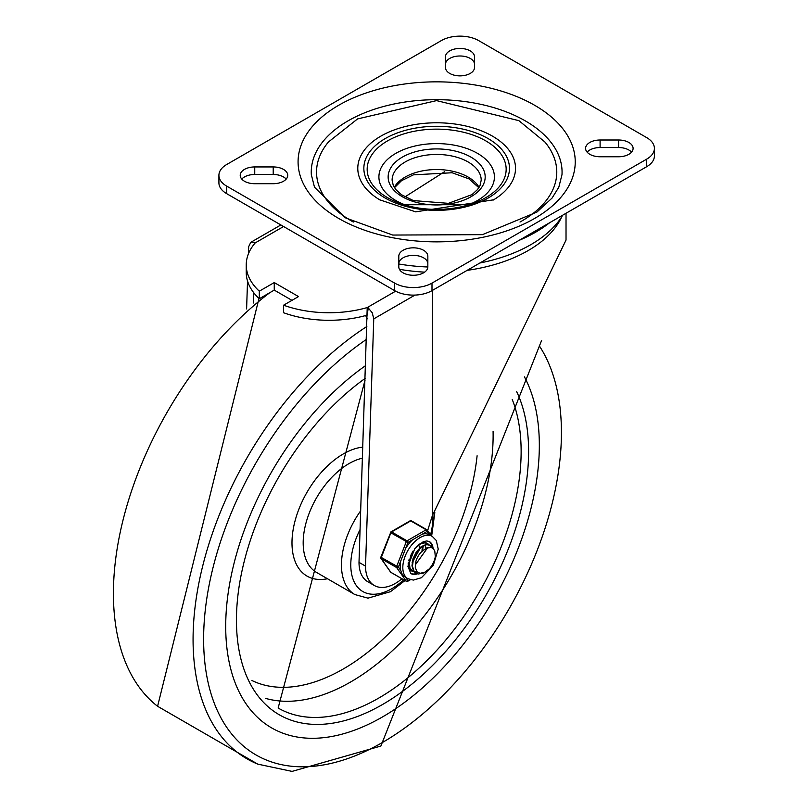 <?xml version="1.0" encoding="UTF-8"?>
<svg xmlns="http://www.w3.org/2000/svg" width="812" height="812" viewBox="0 0 812 812"><rect width="100%" height="100%" fill="white"/><g stroke="black" fill="none" stroke-linecap="round" stroke-linejoin="round"><path stroke-width="1.22" d="M587.137 152.148A14.525 8.384 180 0 1 600.098 147.54L618.582 147.54A14.525 8.384 180 0 1 631.543 152.148M600.098 156.767A14.525 8.384 180 0 1 585.584 148.383A14.525 8.384 180 0 1 600.098 139.999L618.582 139.999A14.525 8.384 180 0 1 633.096 148.383A14.525 8.384 180 0 1 618.582 156.767L600.098 156.767M474.512 67.487A14.525 8.384 180 0 1 459.998 75.871A14.525 8.384 180 0 1 445.473 67.487L445.473 56.82A14.525 8.384 180 0 1 459.998 48.436A14.525 8.384 180 0 1 474.512 56.82L474.512 67.487M445.473 64.361A14.525 8.384 180 0 1 459.998 55.987A14.525 8.384 180 0 1 474.512 64.361M398.804 263.758A14.525 8.384 180 0 1 413.328 255.374A14.525 8.384 180 0 1 427.843 263.758M398.804 256.216A14.525 8.384 180 0 1 413.328 247.833A14.525 8.384 180 0 1 427.843 256.216L427.843 266.884A14.525 8.384 180 0 1 413.328 275.268A14.525 8.384 180 0 1 398.804 266.884L398.804 256.216M241.773 179.097A14.525 8.384 180 0 1 254.745 174.489L273.218 174.489A14.525 8.384 180 0 1 286.189 179.097M273.218 166.937A14.525 8.384 180 0 1 287.742 175.321A14.525 8.384 180 0 1 273.218 183.705L254.745 183.705A14.525 8.384 180 0 1 240.22 175.321A14.525 8.384 180 0 1 254.745 166.937L273.218 166.937L273.218 174.489M394.652 283.104A26.4 15.245 0 0 0 431.994 283.104L646.677 159.152A26.4 15.245 0 0 0 654.411 148.383A26.4 15.245 0 0 0 646.677 137.604L478.664 40.6A26.4 15.245 0 0 0 441.332 40.6L226.649 164.542A26.4 15.245 0 0 0 218.915 175.321A26.4 15.245 0 0 0 226.649 186.1L394.652 283.104L394.652 290.645A26.4 15.245 0 0 0 431.994 290.645L646.677 166.704A26.4 15.245 0 0 0 654.411 155.924L654.411 148.383M218.915 175.321L218.915 182.873A26.4 15.245 0 0 0 226.649 193.642L394.652 290.645M311.331 174.651A125.403 72.4 180 0 1 436.663 99.693A125.403 72.4 180 0 1 561.985 174.651L558.818 187.196L552.13 197.986L536.965 212.044L482.45 234.658L392.714 235.054L345.262 217.778L314.498 187.196L311.331 174.651M493.006 200.178A78.876 45.533 0 0 0 493.635 199.803A78.876 45.533 0 0 0 492.427 136.122A78.876 45.533 0 0 0 381.508 135.766A78.876 45.533 0 0 0 379.681 199.803A78.876 45.533 0 0 0 380.057 200.026M353.322 222.031A120.125 69.355 180 0 1 328.474 141.948L357.574 118.907L436.562 100.617L518.909 120.663L544.842 141.948A120.125 69.355 180 0 1 520.005 222.031M466.261 205.568A57.753 33.343 0 0 0 483.647 157.548A57.753 33.343 0 0 0 399.321 151.499A57.753 33.343 0 0 0 395.82 200.513A57.753 33.343 0 0 0 407.056 205.568M549.663 222.711A139.847 80.743 180 0 1 519.041 240.393M562.706 215.18A133.249 76.927 180 0 1 479.862 263.007M427.843 266.996A133.249 76.927 180 0 1 398.804 263.991M248.431 253.811L248.675 246.675L250.766 242.341L254.694 242.362A10.241 3.532 71.8 0 1 255.212 242.9A85.666 49.461 0 0 0 246.239 264.925L246.239 272.477A85.666 49.461 0 0 0 259.312 298.735L274.253 290.107L291.985 300.349M246.239 264.925A85.666 49.461 0 0 0 259.312 291.183L259.312 298.735M259.312 291.183L274.253 282.566L274.253 290.107M274.253 282.566L298.512 296.573L283.581 305.2L283.581 312.742A85.666 49.461 0 0 0 367.217 315.117L368.232 307.921L372.272 312.823L373.753 318.883L414.983 295.081M283.581 305.2A85.666 49.461 0 0 0 367.217 307.565L359.005 562.361L365.532 566.137A42.244 24.39 120 0 0 374.281 585.472A42.244 24.39 120 0 0 401.95 578.763M395.617 291.173L367.217 307.565A10.241 7.227 39.5 0 1 368.232 307.921M365.674 315.543L367.217 318.883M247.528 281.023L246.604 308.925M253.466 302.998L253.801 292.787M432.441 290.392L432.441 515.437L566.025 240.088L566.025 213.262M427.64 530.672A717.158 414.059 -60 0 1 432.441 515.437M404.944 196.89L444.692 171.626M365.532 566.137L373.753 318.883M374.281 585.472L367.745 581.697A42.244 24.39 -60 0 1 359.005 562.361M382.523 716.925A221.767 128.032 120 0 0 524.42 376.859A221.767 128.032 120 0 1 382.523 716.925A221.767 128.032 120 0 1 271.644 727.907A221.767 128.032 120 0 0 382.523 716.925M365.532 365.654A221.767 128.032 120 0 0 234.607 561.133A221.767 128.032 120 0 0 271.644 727.907A221.767 128.032 120 0 1 234.607 561.133A221.767 128.032 120 0 1 365.532 365.654M423.093 546.527L422.961 547.958M411.055 570.105L410.172 569.801M414.313 571.983L412.811 571.374L409.979 567.994L409.218 561.894L411.095 554.728L412.983 551.135M416.191 547.024L420.2 543.908L425.092 542.792L428.046 544.436M426.554 543.248L425.721 542.812M409.116 559.163L409.471 567.618L412.334 571.1L414.12 571.78M414.404 571.831L417.003 571.81M427.691 547.653L415.358 564.827L415.308 567.588L416.962 571.76L420.027 573.313L424.869 572.216L429.284 568.857L423.702 573.018L418.241 574.013L414.191 571.557L412.445 566.218L413.389 559.255L416.708 552.312L421.55 547.044L426.676 544.679L430.066 545.258L432.278 547.958M429.284 568.857A15.621 9.023 -60 0 0 435.303 556.677L434.796 551.054L433.375 548.78L431.466 547.603L426.96 547.897L422.007 551.358A12.982 7.501 120 0 0 415.358 564.827M421.002 546.831L412.09 562.777M408.862 559.996L408.822 560.869M426.026 547.938L425.315 546.131M422.017 550.374L422.291 546.872M422.839 549.673L422.859 546.618M419.571 547.795L419.682 546.699M429.832 545.136L426.3 544.395L421.184 546.689L416.333 551.916L412.963 558.839L411.968 565.822L413.653 571.201L415.845 573.12M405.614 577.373L402.255 574.48L400.742 570.45L398.398 567.101L407.959 542.446L427.092 531.403A1.319 1.045 -35.1 0 0 426.97 529.86A1.319 0.761 -60 0 0 426.818 529.718A1.319 0.761 -60 0 0 426.158 529.789A1.319 0.761 60 0 1 427.092 531.403L429.436 534.743L432.299 536.387A24.421 14.098 120 0 0 413.481 542.934A24.421 14.098 120 0 0 402.823 567.507A24.421 14.098 120 0 0 407.878 578.692L413.359 580.093L421.418 577.718L433.293 565.375L438.226 549.095L436.288 540.498L432.299 536.387M407.959 542.446A1.319 0.761 -120 0 0 407.025 540.833L391.628 531.941A1.319 0.761 -120 0 0 390.968 531.88A1.319 1.319 0 0 0 390.399 532.54L407.959 542.446M398.398 567.101L380.828 557.194A1.319 1.319 0 0 0 380.98 558.433A1.319 1.045 -35.1 0 0 381.254 558.676L396.652 567.568A1.319 1.045 -35.1 0 0 398.398 567.101M380.96 557.397A1.319 1.045 -35.1 0 0 380.98 558.433L390.542 572.044A1.319 1.045 144.9 0 1 390.41 571.699M409.918 579.585L407.959 580.712A1.319 1.045 144.9 0 1 406.223 581.179L390.816 572.287A1.319 1.045 144.9 0 1 390.542 572.044A1.319 1.319 0 0 0 390.968 572.419A1.319 0.761 120 0 0 391.161 572.48M390.694 532.479L380.828 557.194M426.625 529.657L411.562 520.969A1.319 0.761 120 0 0 411.42 520.827A1.319 1.319 0 0 0 410.101 520.827A1.319 0.761 60 0 1 410.76 520.898L426.158 529.789L407.025 540.833A1.319 0.761 -60 0 0 406.223 541.837L396.652 566.492A1.319 0.761 -60 0 0 396.652 567.568L406.223 581.179A1.319 0.761 -60 0 0 406.365 581.311A1.319 1.319 0 0 0 407.685 581.311A1.319 0.761 -120 0 0 407.959 580.712L405.624 577.383M429.436 534.743A24.421 14.098 120 0 0 422.392 534.113M412.658 539.736A24.421 14.098 120 0 0 405.614 548.506M400.742 561.051A24.421 14.098 120 0 0 400.742 570.45M416.556 573.505A18.483 10.668 -60 0 1 410.547 573.343M429.01 541.371A18.483 10.668 -60 0 1 432.38 548.019M428.736 544.608A15.844 9.145 120 0 0 427.315 543.421A15.844 9.145 120 0 0 418.698 544.629M408.213 562.797A15.844 9.145 120 0 0 411.471 570.856A15.844 9.145 120 0 0 412.892 571.425M600.098 139.999L600.098 147.54M618.582 139.999L618.582 147.54M254.745 166.937L254.745 174.489M431.994 290.645L431.994 283.104M226.649 193.642L226.649 186.1M646.677 159.152L646.677 166.704M338.665 218.428A138.588 80.012 0 0 0 570.521 182.558A138.588 80.012 0 0 0 400.793 84.57A138.588 80.012 0 0 0 338.665 218.428M485.809 140.892A69.507 40.133 180 0 1 469.174 204.736A69.507 40.133 180 0 1 404.153 204.736A69.507 40.133 180 0 1 387.517 197.641A69.507 40.133 180 0 1 387.517 140.892A69.507 40.133 180 0 1 485.809 140.892M488.144 138.598A72.806 42.031 0 0 0 366.334 157.437A72.806 42.031 0 0 0 455.502 208.917A72.806 42.031 0 0 0 488.144 138.598M468.159 161.984A44.548 25.72 180 0 1 481.212 180.173L480.034 185.522L477.497 189.582L471.995 194.616L448.397 203.345L413.379 200.584L401.493 194.738L395.85 189.612L393.292 185.532L392.105 180.173A44.548 25.72 180 0 1 419.611 156.411A44.548 25.72 180 0 1 468.159 161.984M470.96 157.132A48.507 28.004 0 0 0 389.801 169.688A48.507 28.004 0 0 0 449.219 203.995A48.507 28.004 0 0 0 470.96 157.132M479.06 187.369A44.548 25.72 0 0 0 468.159 177.077A44.548 25.72 0 0 0 394.256 187.369M255.212 242.9L283.581 226.518M399.423 269.31A129.362 74.684 0 0 0 424.625 272.142M467.113 270.366A129.362 74.684 0 0 0 561.874 216.54M366.405 339.416A253.009 146.079 120 0 0 203.802 648.352A253.009 146.079 120 0 0 382.523 742.432A253.009 146.079 120 0 0 539.29 345.81M366.841 326.505A260.885 150.616 120 0 0 202.685 566.066A260.885 150.616 120 0 0 257.78 764.133L292.056 771.4L380.879 746.055L541.655 340.329M269.858 292.645A260.885 150.616 120 0 0 124.977 512.616A260.885 150.616 120 0 0 157.589 706.288L257.78 764.133M362.832 447.118A72.603 41.919 120 0 0 295.132 520.604A72.603 41.919 120 0 0 327.469 578.753M362.467 458.181A64.686 37.342 120 0 0 309.758 511.773A64.686 37.342 120 0 0 316.578 572.46L354.854 594.557L367.998 598.15L390.491 591.684L405.015 580.539M265.331 698.31A201.305 116.228 120 0 0 350.784 681.897A201.305 116.228 120 0 0 493.087 431.355M251.913 680.507A190.749 110.127 120 0 0 343.324 668.956A190.749 110.127 120 0 0 477.101 455.776M365.055 380.138L278.14 708.034A201.305 116.228 120 0 0 378.788 698.056A201.305 116.228 120 0 0 512.21 399.392M365.116 378.422A206.583 119.273 120 0 0 236.708 630.102A206.583 119.273 120 0 0 382.523 704.522A206.583 119.273 120 0 0 516.615 391.506M360.711 510.768A64.686 37.342 120 0 0 354.854 594.557M403.726 579.788A58.078 33.536 -60 0 1 391.861 588.659A58.078 33.536 -60 0 1 354.732 582.955A58.078 33.536 -60 0 1 360.092 529.515M432.867 514.94A58.078 33.536 -60 0 1 430.543 534.814M406.924 581.301A1.319 0.761 -60 0 1 406.365 581.311L390.968 572.419A1.319 0.761 120 0 1 390.816 572.287L381.254 558.676A1.319 0.761 120 0 1 381.254 557.6L390.816 532.946A1.319 0.761 120 0 1 391.628 531.941L410.76 520.898A1.319 0.761 120 0 1 411.42 520.827L426.818 529.718A1.319 1.319 0 0 1 427.234 530.104L431.213 535.758M407.076 581.28A1.319 0.761 -120 0 0 407.685 581.311L410.436 579.727M417.459 573.84A18.483 10.668 -60 0 1 410.852 573.546L407.898 566.299L414.79 548.648L423.072 541.837L426.716 540.934L429.335 541.533A18.483 10.668 -60 0 1 433.09 548.526M379.681 199.803L415.653 211.851L493.635 199.803M469.174 204.736L404.153 204.736M478.847 187.714L468.981 178.884L452.132 172.753L413.44 174.844L401.504 180.69L394.47 187.714M250.766 242.341L280.881 224.954M258.998 298.44L157.589 706.288M431.649 536.011L434.816 512.585M410.101 520.827L390.968 531.88M405.31 577.2L407.878 578.692"/></g></svg>
